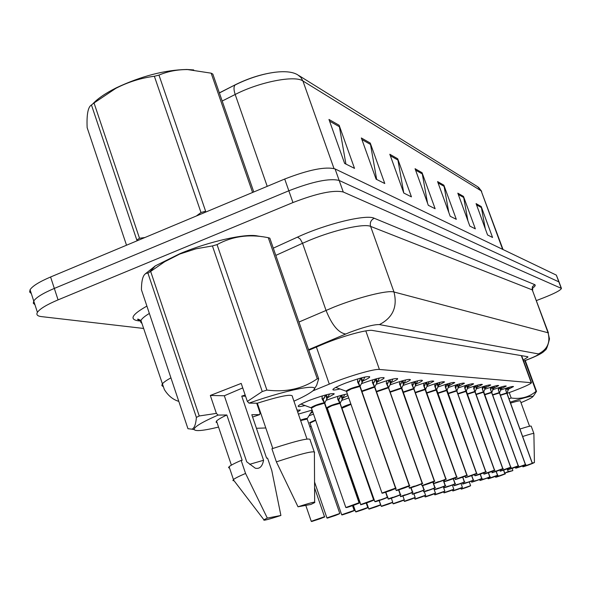 <?xml version="1.0" encoding="UTF-8"?>
<svg xmlns="http://www.w3.org/2000/svg" width="591" height="591" viewBox="0 0 591 591"><rect width="100%" height="100%" fill="white"/><g stroke="black" fill="none" stroke-linecap="round" stroke-linejoin="round"><path stroke-width="0.89" d="M308.967 415.783L313.525 414.114M326.365 400.27L326.513 400.218C335.525 396.857 342.477 394.781 347.375 393.998M305.082 405.537C300.014 406.785 297.716 406.933 298.189 405.98C299.29 404.717 303.375 402.707 310.445 399.952C325.109 394.662 333.014 392.697 334.159 394.049L327.362 397.869M340.039 388.937C334.875 390.208 332.511 390.356 332.947 389.388C334.078 388.036 338.377 385.908 345.853 382.99C360.576 377.664 368.525 375.691 369.693 377.088C369.124 377.93 366.76 379.282 362.608 381.121M507.004 393.392L512.692 391.316C524.143 386.979 530.423 384.113 531.523 382.732L379.407 369.449C374.229 368.695 348.129 376.297 329.298 384.12L312.617 390.969M256.428 428.283L265.802 427.965M309.75 426.458L311.169 426.407M260.483 412.385L259.922 412.614M328.507 413.877L329.231 413.626M327.178 410.065L327.946 409.91M328.574 411.72L327.879 412.075M298.396 414.106L312.137 410.088M312.868 412.208L310.504 413.323M296.97 409.962L300.169 410.265L297.665 411.986M341.797 400.395L348.749 397.92M347.922 395.571L342.714 398.142M437.813 387.061C448.266 383.374 453.918 381.897 454.76 382.636L448.783 385.886M448.177 387.548C458.21 384.017 463.625 382.599 464.437 383.278L458.586 386.433M467.355 388.472C476.619 385.221 481.628 383.884 482.374 384.475L476.774 387.46M476.243 388.9C485.167 385.775 489.991 384.482 490.707 385.037L485.218 387.94M484.709 389.314C493.315 386.307 497.962 385.059 498.656 385.568L493.278 388.398M492.783 389.713C501.094 386.81 505.578 385.598 506.251 386.078L500.969 388.834M458.01 388.021C467.644 384.63 472.852 383.256 473.627 383.891L467.909 386.957M426.879 386.544C437.791 382.687 443.686 381.158 444.565 381.963L438.456 385.31M415.318 386.012C426.732 381.963 432.893 380.382 433.809 381.254L427.559 384.697M403.077 385.45C415.037 381.202 421.486 379.555 422.439 380.508C422.04 381.188 419.906 382.37 416.042 384.061L413.899 388.893L412.562 385.502M390.104 384.867C402.641 380.39 409.415 378.676 410.413 379.718C409.977 380.434 407.79 381.66 403.852 383.382M376.312 384.253C389.499 379.533 396.613 377.745 397.654 378.89C397.182 379.644 394.936 380.907 390.932 382.673M361.633 383.611C375.529 378.617 383.02 376.755 384.106 378.011C383.589 378.816 381.284 380.116 377.206 381.919M500.496 390.097C508.519 387.297 512.855 386.115 513.498 386.566L508.319 389.247M143.598 328.448L41.414 316.606C37.381 316.104 36.051 314.685 37.418 312.336C39.833 308.82 46.719 304.668 58.073 299.873L292.959 202.55L288.829 190.782C312.831 181.496 329.608 178.054 339.168 180.454L559.049 281.959L339.168 180.454C329.608 178.054 312.831 181.496 288.829 190.782L54.328 288.423L288.829 190.782L284.714 179.029C308.679 169.735 325.471 166.367 335.075 168.93L556.345 275.125L558.983 281.774M31.316 293.587L29.646 291.998L30.067 289.745L33.739 301.026C36.125 297.436 42.988 293.239 54.328 288.423C42.988 293.239 36.125 297.436 33.739 301.026L33.295 303.227L34.95 304.757M328.965 119.456L344.627 163.426L354.511 168.376L339.138 125.27L328.965 119.456M345.912 164.069L339.138 125.27M361.337 137.969L376.105 179.184L384.778 183.52L370.262 143.074L361.337 137.969M376.674 179.465L370.262 143.074M389.816 154.258L403.786 193.035L397.699 158.772L389.816 154.258M403.786 193.035L411.447 196.869L397.699 158.772M476.08 203.607L487.568 234.974L492.554 237.471L481.222 206.547L476.08 203.607M485.277 228.717L481.222 206.547M457.818 193.161L469.838 226.094L475.341 228.85L463.484 196.404L457.818 193.161M467.939 220.908L463.484 196.404M437.584 181.585L450.194 216.262L456.304 219.32L443.878 185.182L437.584 181.585M448.798 212.42L443.878 185.182M415.059 168.701L428.312 205.313L435.131 208.726L422.077 172.712L415.059 168.701M427.537 203.171L422.077 172.712M219.357 92.861L235.388 84.727M219.387 92.964L235.779 84.528C248.907 78.086 261.99 73.993 275.037 72.242M30.067 289.745C32.424 286.074 39.265 281.826 50.582 276.994L284.714 179.029M523.242 360.067L527.992 356.994L527.586 356.676L372.537 330.472C367.262 329.209 341.096 336.493 322.294 344.546L308.768 350.264M292.959 202.55C316.99 193.279 333.76 189.763 343.268 192.001L561.45 288.423C560.66 290.284 554.654 293.424 543.454 297.857L536.495 300.538M509.346 387.223L506.908 393.229L505.859 390.555M522.791 466.727L532.262 463.314L505.711 390.149L505.977 388.235M532.262 463.314L526.773 465.339C521.491 467.348 522.067 467.245 528.502 465.014L532.38 463.314L506.908 393.229M506.849 393.296L500.422 395.32L506.842 393.288M532.336 463.3L506.93 393.081M532.232 463.521L526.042 465.745L532.159 463.536M501.249 395.002L500.422 395.32M505.903 390.466L506.723 388.294M504.943 473.805L504.995 473.819C503.104 474.713 509.036 472.46 501.257 475.46L495.553 477.159L504.862 473.827L499.402 475.836C494.283 477.787 494.896 477.661 501.257 475.46L504.943 473.805L503.621 470.133M504.847 474.019L498.76 476.206L504.766 474.041M504.862 473.827L503.539 470.155M461.423 489.119L466.942 487.28C472.01 485.344 471.33 485.492 464.881 487.723L461.342 489.141M461.113 489.038L464.378 488.033M464.386 488.055L470.606 485.669L461.106 489.016L460.832 488.255M510.188 402.161C526.226 396.989 533.71 395.231 532.639 396.886C531.42 397.972 527.534 399.9 520.989 402.656M508.947 398.755L511.193 398.016C520.893 399.346 529.181 397.122 536.059 391.345L536.532 391.375L533.651 395.689M532.284 463.048L534.427 462.554L532.232 463.566M522.643 436.498C530.12 434.09 533.872 433.107 533.895 433.55M519.94 429.036C527.416 426.65 531.176 425.705 531.213 426.185L533.858 433.454M510.535 403.114C517.051 401.141 520.331 400.439 520.383 401.008L529.566 426.251M525.259 360.51L536.532 391.375M536.059 391.345L524.845 360.665M509.22 392.594L511.193 398.016M512.848 470.628L504.884 473.014L508.312 471.507L512.848 470.628L512.234 468.375M508.312 471.507L507.13 468.892M92.684 104.001C97.559 98.667 105.405 93.289 116.228 87.852C141.234 76.113 164.749 69.989 186.778 69.472L193.715 69.93M91.45 104.976L94.028 102.974L139.506 238.254L136.809 240.027L91.45 104.976C88.007 106.941 86.574 114.499 87.15 127.656L126.518 245.221M196.382 215.988L200.992 212.516L154.369 76.254C140.872 78.019 128.011 82.053 115.792 88.369L94.028 102.974M154.369 76.254L158.972 75.094L205.616 211.223L200.992 212.516M252.586 192.474L211.157 73.173L187.613 69.575C177.396 69.509 167.851 71.348 158.972 75.094M211.157 73.173L212.826 74.074L253.783 191.972M139.506 238.254L144.943 237.516M262.256 391.545L212.428 245.937L217.052 244.615L266.903 390.09L262.256 391.545L247.341 401.422L241.209 383.411L210.322 395.46L224.329 395.756L246.713 461.8L255.268 468.19C259.567 469.18 262.338 466.543 263.571 460.271L241.734 396.118L245.56 396.199M263.571 460.271L249.624 464.319M224.329 395.756L242.738 387.918M245.169 395.039L241.734 396.118M145.194 273.943L155.344 265.854L179.967 253.65C209.207 241.387 246.203 233.15 257.765 236.023L262.049 236.688M212.428 245.937L195.909 248.818L179.797 254.034L164.726 261.695L150.661 271.432L199.241 415.968L216.38 413.397L218.094 415.081C201.583 422.343 193.619 427.19 194.203 429.605L192.038 429.184C194.409 428.098 195.857 424.175 196.389 417.409L199.241 415.968M266.903 390.09C286.28 392.461 303.065 388.686 317.271 378.765L268.284 237.693L266.837 237.427C248.767 233.947 232.174 236.341 217.052 244.615M268.284 237.693L269.821 238.158L318.689 378.846L316.643 385.317L313.873 389.683M247.341 401.422L249.01 403.128C291.969 387.962 326.099 382.377 311.006 392.202C307.446 394.662 301.757 397.654 293.941 401.171M317.271 378.765L318.689 378.846M298.012 506.797C310.408 502.793 315.956 501.39 314.663 502.586L310.918 504.433L298.012 506.797L276.374 461.859C302.799 453.179 315.52 450.15 314.545 452.772M276.374 461.859L271.904 448.768C298.322 440.169 311.08 437.274 310.179 440.103L314.183 451.709M249.01 403.128L257.344 403.21C281.456 395.645 293.151 393.51 292.427 396.79L306.995 439.047M257.344 403.21L272.798 448.473M256.708 403.202L260.07 413.05L259.619 414.638L252.601 417.039M218.552 427.079C203.814 430.647 195.695 431.489 194.203 429.605M196.389 417.409L147.935 273.145C143.672 272.85 141.508 278.398 141.434 289.775L187.953 428.704L192.038 429.177M147.935 273.145L150.661 271.432M280.902 515.47C268.395 519.526 262.736 520.966 263.918 519.784L267.317 518.093L280.902 515.47L271.794 470.547L267.546 458.091L266.607 458.173L251.81 414.719L259.619 414.638M234.154 480.838L232.913 480.564L233.452 479.582C235.041 478.267 239.074 476.22 245.56 473.443L241.15 460.404L242.177 460.315L226.833 414.985L218.094 415.081M267.317 518.093L245.56 473.443M229.574 468.079L228.547 467.666L229.109 466.705C230.675 465.331 234.686 463.226 241.15 460.404M217.096 422.764L216.077 422.173L216.52 421.073C217.835 419.64 221.27 417.608 226.833 414.985M210.322 395.46L216.38 413.397M502.047 386.713L499.498 392.889L498.427 390.156M515.707 468.057L525.384 464.563L498.272 389.794L498.516 387.77M525.384 464.563L519.755 466.631C514.377 468.685 514.983 468.574 521.565 466.299L525.51 464.563L499.498 392.889M493.699 394.692L499.432 392.949L492.717 395.069M525.465 464.548L499.528 392.956M525.362 464.77L519.024 467.045L525.281 464.785M499.41 392.882L498.39 390.053M498.479 390.06L499.336 387.822M494.408 386.182L491.749 392.527L490.648 389.735M518.189 465.871L512.412 467.991C506.93 470.089 507.566 469.971 514.303 467.644C504.345 470.99 509.922 469.091 508.282 469.424L518.189 465.871L490.464 389.358L490.707 387.282M518.322 465.871C516.32 466.824 522.614 464.423 514.31 467.644L518.322 465.871L491.749 392.527M485.795 394.374L491.675 392.587L484.642 394.818M518.27 465.856L491.993 393.443M518.167 466.085L511.688 468.404L518.085 466.1M491.66 392.52L490.611 389.632M490.707 389.632L491.609 387.334M486.415 385.62L483.63 392.143L482.507 389.292M500.525 470.894L510.646 467.237L482.256 388.804L482.529 386.765M510.779 467.222L483.63 392.143M510.646 467.237L504.714 469.417C499.129 471.559 499.787 471.433 506.701 469.047L510.735 467.222L483.756 391.848M477.513 394.042L483.556 392.21L476.183 394.552M510.624 467.459L503.997 469.838L510.543 467.474M483.541 392.143L482.219 388.546M482.566 389.188L483.512 386.817M478.03 385.029L475.12 391.752L473.975 388.826M492.377 472.416L502.734 468.678L473.716 388.427L473.952 386.226M502.882 468.656L475.12 391.752M502.734 468.678L496.647 470.909C490.944 473.096 491.638 472.97 498.73 470.517L502.83 468.656L475.149 391.818M475.046 391.818L467.304 394.286L475.038 391.811M502.719 468.899L495.938 471.33L502.631 468.914M475.024 391.744L473.635 387.984M468.833 393.687L467.304 394.286M474.034 388.715L475.031 386.27M453.024 490.936L458.682 489.053C463.846 487.08 463.13 487.235 456.533 489.518L452.942 490.958M452.706 490.848L456.038 489.828M456.053 489.85L462.406 487.412L452.699 490.833L452.411 490.02M444.24 492.835L450.047 490.907C455.306 488.89 454.553 489.053 447.793 491.387L444.151 492.857M443.907 492.746L450.578 490.567L444.306 492.828M435.042 494.822L441.004 492.842C446.36 490.789 445.577 490.958 438.64 493.352L434.932 494.844M434.695 494.733L438.19 493.662M438.197 493.692L435.109 494.815M425.394 496.913L431.526 494.881C436.985 492.776 436.158 492.953 429.051 495.413L425.291 496.935M425.357 496.92L428.615 495.716M428.63 495.753L425.468 496.898M497.563 475.267L497.622 475.282C495.709 476.191 501.715 473.901 493.825 476.959L487.974 478.695L497.482 475.29L491.882 477.343C486.666 479.338 487.316 479.205 493.825 476.959L497.563 475.267L496.181 471.419M497.467 475.489L491.247 477.72L497.378 475.504M497.482 475.29L496.1 471.448M480.047 480.32L484.014 478.924C478.703 480.963 479.382 480.823 486.046 478.518L489.85 476.804L488.402 472.763M489.747 477.026L483.394 479.301L489.658 477.04M489.762 476.819L488.314 472.793M471.751 481.997L475.785 480.586C470.37 482.662 471.079 482.515 477.912 480.158L481.768 478.407L480.254 474.159M481.665 478.636L475.164 480.963L481.576 478.651M481.672 478.422L480.158 474.196M463.048 483.763L467.149 482.322C461.637 484.443 462.376 484.288 469.38 481.872L473.302 480.084L471.707 475.622M473.199 480.32L466.55 482.699L473.103 480.335M473.206 480.099L471.618 475.652M469.232 384.416L466.188 391.331L465.006 388.339M483.822 474.012L494.431 470.185L464.711 387.925L464.947 385.664M494.431 470.185L488.166 472.475C482.352 474.713 483.083 474.58 490.36 472.069L494.593 470.185L466.188 391.331M459.717 393.318L466.1 391.397L457.973 394.005M494.527 470.163L466.321 391.02M494.416 470.406L487.472 472.903L494.32 470.429M466.085 391.331L464.622 387.408M465.073 388.228L466.122 385.701M459.99 383.766L456.799 390.895L455.587 387.829M456.71 390.969L455.203 387.253L455.484 385.066M485.861 471.744L456.799 390.895M485.802 471.751L485.868 471.773C483.763 472.756 490.419 470.251 481.562 473.694L474.817 475.666L485.699 471.766L479.257 474.122C473.317 476.412 474.085 476.272 481.562 473.694L485.802 471.751L456.828 390.969M485.699 471.766L456.717 390.969L448.155 393.717L456.71 390.961M485.684 472.002L478.57 474.558L485.588 472.017M456.688 390.887L455.159 386.802M450.135 392.926L448.155 393.717M455.654 387.711L456.769 385.103M450.268 383.079L446.914 390.437L445.68 387.297M465.361 477.462L476.509 473.435L445.289 386.846L445.518 384.445M476.509 473.435L469.867 475.858C463.802 478.2 464.615 478.053 472.298 475.408L476.693 473.443L446.914 390.437M440.051 392.52L446.818 390.503L437.813 393.421M476.619 473.421L447.062 390.104M476.494 473.672L469.195 476.294L476.39 473.694M446.803 390.429L445.193 386.167M445.747 387.164L446.922 384.475M440.029 382.355L436.505 389.949L435.235 386.728M455.388 479.331L466.816 475.194L434.784 386.263L435.013 383.781M467.001 475.171L436.505 389.949M466.816 475.194L459.975 477.683C453.777 480.091 454.634 479.929 462.539 477.21L466.934 475.171L436.66 389.617M429.428 392.092L436.402 390.016L426.901 393.118M466.809 475.437L459.318 478.126L466.698 475.46M436.38 389.942L434.688 385.502M435.301 386.588L436.55 383.81M453.925 485.617L458.091 484.14C452.47 486.304 453.253 486.149 460.433 483.667L464.423 481.842L462.746 477.136M464.312 482.086L457.5 484.524L464.208 482.108M464.319 481.864L462.642 477.173M444.336 487.56L448.576 486.053C442.844 488.269 443.664 488.107 451.036 485.558L455.092 483.697L453.319 478.717M454.974 483.94L448.008 486.445L454.871 483.963M454.981 483.719L453.216 478.754M434.252 489.607L438.574 488.07C432.715 490.331 433.58 490.161 441.159 487.545L445.274 485.639L443.405 480.357M445.163 485.891L438.012 488.454L445.045 485.913M445.163 485.662L443.294 480.402M423.636 491.756L428.024 490.19C422.055 492.502 422.964 492.325 430.758 489.636L434.939 487.693L432.952 482.071M434.821 487.952L427.492 490.582L434.703 487.974M434.821 487.715L432.834 482.116M415.274 499.1L421.582 497.009C427.145 494.866 426.281 495.051 418.982 497.57L415.163 499.122M415.237 499.114L418.568 497.881M418.583 497.91L421.582 497.009C429.066 494.091 423.991 496.115 425.55 495.243L414.889 498.981L414.527 497.947M404.643 501.397L411.129 499.255C416.803 497.061 415.894 497.253 408.396 499.838L404.525 501.427M404.599 501.412L408.012 500.149M408.026 500.178L411.129 499.255C418.428 496.403 413.774 498.25 415.17 497.445L404.237 501.271L403.852 500.171M393.451 503.82L400.137 501.611C405.921 499.365 404.961 499.572 397.255 502.232L393.333 503.842M393.407 503.835L396.908 502.535M396.916 502.572L400.137 501.611C407.458 498.752 402.899 500.555 404.244 499.772L393.03 503.687L392.609 502.483M429.229 381.594L425.513 389.439L424.212 386.13M444.853 481.303L456.584 477.055L423.703 385.642L423.924 383.086M456.784 477.026L425.513 389.439M456.584 477.055L449.529 479.611C443.198 482.079 444.1 481.916 452.233 479.116L456.71 477.033L425.542 389.521M418.206 391.634L425.409 389.506L415.37 392.808M456.584 477.299L448.894 480.062L456.466 477.321M425.387 389.432L423.599 384.8M424.286 385.989L425.609 383.108M413.789 388.974L411.912 384.748L412.2 382.347M445.976 478.983L413.899 388.893M433.713 483.379L438.485 481.658C432.006 484.184 432.959 484.007 441.344 481.126L445.902 478.991L414.025 389.004M445.769 479.013L413.796 388.974L403.173 392.49L413.789 388.967M445.769 479.271L437.872 482.108L445.651 479.294M413.766 388.885L411.883 384.061M406.349 391.153L403.173 392.49M417.815 380.781L416.027 384.084L415.104 381.49M412.644 385.347L414.047 382.362M405.744 379.924L401.607 388.324L400.233 384.83M421.922 485.588L434.319 481.096L401.496 388.398L390.245 392.165L401.488 388.398L399.501 384.024L399.789 381.564M434.54 481.059L401.607 388.324M434.319 481.096L426.783 483.822C420.157 486.415 421.169 486.23 429.812 483.261L434.451 481.067L401.791 387.955M434.319 481.355L426.192 484.273L434.193 481.384M401.466 388.317L399.479 383.278M393.798 390.644L390.245 392.165M400.314 384.667L401.814 381.572M392.949 379.016L388.575 387.711L387.157 384.128M376.519 391.848L388.442 387.792L386.337 383.256L386.632 380.73M422.402 483.268L388.575 387.711M409.423 487.922L414.372 486.112C407.591 488.779 408.669 488.58 417.593 485.521L422.314 483.275L388.856 388.922M380.486 390.104L376.519 391.855L380.486 390.104L388.457 387.792L422.166 483.298M422.173 483.571L413.811 486.57L422.04 483.593M388.42 387.703L386.322 382.443M387.245 383.951L388.848 380.737M379.363 378.048L374.731 387.068L373.276 383.374M396.133 490.412L409.26 485.647L374.605 387.149L366.346 389.535L361.928 391.552L374.591 387.149L372.345 382.436L372.648 379.85M409.511 485.61L374.731 387.068M409.26 485.647L401.178 488.55C394.241 491.291 395.379 491.084 404.599 487.922L409.408 485.617L374.901 387.194M409.267 485.92L400.661 489.016L409.12 485.95M374.568 387.061L372.345 381.557M366.346 389.535L361.928 391.552M373.372 383.19L375.086 379.843M364.92 377.021L360.008 386.381L358.501 382.576M381.985 493.057L395.512 488.136L359.83 386.374L357.585 381.963L357.754 378.905M395.778 488.1L360.008 386.381M395.512 488.136L387.127 491.151C380.02 493.965 381.239 493.744 390.777 490.478L395.675 488.107L360.185 386.514M351.298 388.922L346.437 391.308C350.064 389.159 354.541 387.541 359.853 386.462L351.298 388.922L346.503 391.508M395.527 488.425L386.654 491.609L395.372 488.454M359.83 386.374L357.474 380.619M358.604 382.377L360.658 378.085L362.12 382.214M412.437 494.024L416.906 492.421C410.804 494.8 411.764 494.608 419.787 491.845L424.043 489.85L422.558 485.662M423.917 490.116L416.396 492.813L423.791 490.146M423.91 489.88L422.432 485.691M400.609 496.425L405.16 494.785C398.932 497.216 399.944 497.016 408.204 494.172L412.525 492.133L410.989 487.752M412.4 492.406L404.68 495.177L412.274 492.436M412.392 492.163L410.856 487.789M388.102 498.959L392.734 497.282C386.374 499.779 387.445 499.565 395.955 496.639L400.351 494.549L398.733 489.932M400.225 494.83L392.284 497.681L400.085 494.859M400.21 494.578L398.593 489.976M374.857 501.648L379.57 499.934C373.061 502.49 374.199 502.261 382.983 499.247L387.452 497.112L385.746 492.222M350.988 404.34L342.255 408.115M387.319 497.4L379.156 500.326L387.171 497.43M346.666 405.818L342.204 407.967C343.349 407.059 346.274 405.847 350.988 404.333M387.297 497.142L385.598 492.266M344.804 394.463L340.113 403.269L338.687 399.671M360.798 504.5L373.601 499.853L339.943 403.269L337.727 399.161L337.86 396.325M373.889 499.809L340.113 403.269M373.601 499.853L365.593 502.742C358.936 505.371 360.148 505.128 369.22 502.01L373.763 499.823L340.372 404.503M331.795 405.736L327.259 407.938C330.65 405.958 334.89 404.436 339.965 403.358L331.795 405.736L327.318 408.108M373.623 500.126L365.223 503.133L373.468 500.156M339.943 403.269L337.631 397.765M338.791 399.472L340.586 396.177M329.593 393.975L324.629 403.106L323.159 399.398M345.846 507.529L359.033 502.742L324.444 403.106L322.095 398.866L322.206 395.926M359.335 502.697L324.629 403.106M359.033 502.742L350.729 505.733C343.925 508.43 345.21 508.171 354.593 504.958L359.202 502.712L324.843 403.239M315.993 405.648L311.376 407.901C314.877 405.854 319.243 404.281 324.466 403.195L315.993 405.648L311.442 408.093M359.062 503.022L350.411 506.118L358.892 503.052M324.444 403.106L321.984 397.351M323.262 399.191L325.183 395.763M381.668 506.361L388.56 504.093C394.463 501.796 393.451 502.018 385.524 504.744L381.542 506.398M381.239 506.273L385.206 505.046M385.214 505.083L392.734 502.217L381.225 506.236L379.245 500.555M369.227 509.05L376.341 506.716C382.37 504.367 381.298 504.596 373.135 507.403L369.102 509.087M369.176 509.073L372.855 507.699M372.877 507.743L376.349 506.716C384.002 503.709 379.127 505.645 380.589 504.795L368.769 508.917L366.679 502.919M356.092 511.895L363.443 509.479C369.589 507.078 368.459 507.314 360.052 510.21L355.959 511.924M331.329 419.662L330.598 419.913M355.627 511.799L359.816 510.498M359.83 510.55L363.443 509.479C371.155 506.457 366.317 508.371 367.757 507.529L355.605 511.747L353.396 505.386M342.189 514.901L349.791 512.412C356.07 509.944 354.873 510.203 346.2 513.18L342.056 514.938M315.542 419.928L309.618 422.668L315.683 420.349L310.016 423.075M341.701 514.805L346.008 513.468M315.683 420.349L314.227 420.888M346.031 513.513L342.285 514.887M327.458 518.085L335.326 515.515C341.738 512.981 340.475 513.254 331.521 516.327L327.311 518.122M339.773 513.409L307.202 419.071L300.62 420.563M326.949 517.989L331.381 516.608M331.403 516.66L339.795 513.476L326.919 517.923L314.552 481.99M311.812 521.469L319.967 518.802C326.528 516.209 325.176 516.504 315.926 519.674L311.664 521.506M311.738 521.498L315.853 519.94M315.867 520.006L319.975 518.802C328.596 515.389 322.649 517.768 324.511 516.726L311.243 521.299L305.783 505.371M499.742 393.783L499.609 392.601M475.371 392.72L475.253 391.449M466.21 391.412L466.439 392.328M457.057 391.914L456.939 390.577M425.779 390.54L425.675 389.092M374.76 387.164L375.012 388.317M521.314 355.612L531.132 382.473M316.392 347.043L329.298 384.12M365.807 330.894L379.407 369.449M503.044 249.542L481.155 190.834L302.917 80.967L300.885 77.414L297.775 74.872C286.014 67.537 257.181 73.794 235.019 85.03C233.622 86.744 233.681 89.891 235.181 94.479L222.194 101.031M333.996 168.524L302.917 80.967C294.85 75.042 259.383 81.95 235.181 94.479L267.221 186.35M502.623 249.343L481.155 190.834L477.617 186.704L298.817 75.515M335.075 168.93L343.268 192.001M556.345 275.125L561.147 288.076M50.582 276.994L58.073 299.873M415.562 170.105L422.425 174.005M438.071 182.915L444.203 186.409M458.276 194.424L463.802 197.564M476.523 204.811L481.517 207.655M390.348 155.743L398.061 160.139M361.906 139.55L370.638 144.522M329.564 121.14L339.537 126.814M523.604 361.049L526.108 360.126C535.077 356.654 539.184 354.593 538.438 353.928L379.407 324.592C373.985 324.393 364.041 327 349.569 332.415L308.568 349.687M298.957 322.036L333.878 307.106C358.767 297.147 387.822 289.922 393.983 291.998L548.056 332.763L549.504 338.909C547.584 346.777 546.054 350.559 544.917 350.249C543.58 352.605 537.389 355.885 526.345 360.111L523.626 361.108M273.293 248.154L297.517 237.109C326.092 223.841 366.361 214.09 374.229 218.249L534.663 284.603L532.388 286.761L532.136 289.45L548.056 332.763C550.561 342.448 547.355 349.503 538.438 353.928M379.407 324.592C392.816 317.714 397.677 306.855 393.983 291.998L370.601 226.39C364.108 223.317 334.957 229.759 310.319 239.939L302.548 243.278L326.025 310.349C331.869 324.976 338.421 332.859 345.676 333.996M534.663 284.603C535.845 285.135 535.173 286.303 532.646 288.105M548.441 332.962L532.269 289.885L370.601 226.39C369.685 222.718 370.897 220.007 374.229 218.249M140.695 321.09L137.659 320.706C129.215 319.206 132.295 314.331 146.9 306.094M297.517 237.109L300.213 239.008L302.548 243.278L275.812 255.393M162.961 386.484L161.86 385.568L162.2 384.157C163.264 382.554 166.174 380.456 170.932 377.863M149.36 313.437C144.699 316.237 141.892 318.586 140.939 320.47L140.702 322.191L141.921 323.425M178.807 401.385C172.934 399.619 168.117 395.66 164.342 389.506L140.939 320.47L137.659 320.706M500.304 394.995L506.723 392.941M507.144 394.108L506.923 393.296M508.216 389.462L507.588 387.733M507.891 390.333L507.012 387.91M492.599 394.744L499.306 392.587M500.865 389.033L500.215 387.245M500.533 389.92L499.624 387.423M484.524 394.478L491.549 392.217M493.175 388.59L492.502 386.728M492.835 389.491L491.897 386.913M476.058 394.212L483.423 391.833M510.735 467.222L510.787 467.245C508.762 468.19 515.145 465.774 506.701 469.047C494.763 473.014 503.281 470.185 500.518 470.872L500.193 469.978M483.881 393.089L483.652 392.217M485.13 388.117L484.428 386.182M484.768 389.041L483.807 386.374M467.178 393.931L474.898 391.427M502.83 468.656L502.889 468.678C500.836 469.631 507.314 467.193 498.73 470.517C486.459 474.595 495.206 471.692 492.369 472.394L492.03 471.448M476.686 387.622L475.962 385.613M476.316 388.575L475.319 385.805M443.597 491.875L443.9 492.724L453.829 489.23L444.299 492.828M434.363 493.81L434.688 494.711L444.846 491.143L435.102 494.815M424.685 495.834L425.025 496.795L435.434 493.138C433.875 494.002 438.928 491.993 431.526 494.881L425.461 496.905M489.85 476.804L489.909 476.819C488.003 477.72 494.01 475.437 486.046 478.518C476.147 481.85 481.658 479.973 480.04 480.298L479.752 479.478M481.768 478.407L481.835 478.422C479.892 479.353 486.009 477.018 477.912 480.158C467.747 483.578 473.384 481.65 471.744 481.983L471.433 481.111M473.302 480.084L473.376 480.099C471.411 481.022 477.602 478.688 469.38 481.872C457.161 485.928 465.856 483.039 463.041 483.741L462.709 482.817M457.84 393.643L465.952 391.006M467.828 387.105L467.075 385.014M467.444 388.08L466.41 385.214M448.022 393.34L456.548 390.555M458.52 386.566L457.744 384.386M458.121 387.556L457.057 384.586M437.672 393.037L446.656 390.09M447.18 391.478L446.936 390.511M448.732 385.989L447.919 383.722M448.31 387.016L447.21 383.928M426.761 392.72L436.224 389.595M466.934 475.171L467.016 475.201C464.858 476.213 471.677 473.65 462.539 477.21C450.615 481.2 457.323 478.873 455.373 479.294L454.944 478.097M436.764 391.028L436.527 390.03M438.411 385.391L437.562 383.02M437.975 386.44L436.83 383.234M464.423 481.842L462.805 477.114M455.092 483.697L455.173 483.719C453.164 484.664 459.51 482.271 451.036 485.558L444.498 487.671L443.952 486.489M445.274 485.639L445.37 485.662C443.331 486.607 449.773 484.206 441.159 487.545L434.422 489.717L433.846 488.469M434.939 487.693L435.042 487.715C432.989 488.676 439.49 486.245 430.758 489.636L423.799 491.867L423.2 490.537M415.229 392.394L425.225 389.07M456.71 477.033L456.799 477.063C454.671 478.082 461.416 475.526 452.233 479.116C440.036 483.194 446.774 480.838 444.838 481.259L444.38 479.981M427.529 384.756L426.643 382.281M427.071 385.827L425.882 382.495M414.077 388.538L414.01 388.996M403.025 392.062L413.597 388.516M445.902 478.991L445.998 479.028C443.848 480.062 450.674 477.476 441.344 481.126L433.89 483.497L433.21 481.96M414.173 390.03L413.922 388.981M415.554 385.192L414.321 381.712M390.09 391.73L401.282 387.932M434.451 481.067L434.555 481.111C432.486 482.234 439.069 479.589 429.82 483.261L422.1 485.706L421.383 484.059M401.88 389.499L401.636 388.413M403.86 383.374L402.892 380.656M403.358 384.512L402.079 380.885M388.775 387.341L388.701 387.822M376.356 391.39L388.228 387.312M422.314 483.275L422.425 483.32C420.334 484.443 426.99 481.783 417.593 485.521C404.111 490.013 411.499 487.398 409.393 487.863L408.832 486.267M390.961 382.621L389.949 379.769M390.437 383.788L389.1 380.006M374.945 386.684L374.864 387.179M361.758 391.065L374.369 386.654M409.408 485.617L409.533 485.669C407.428 486.807 414.136 484.125 404.606 487.922L396.288 490.523L395.49 488.594M376.851 378.661L375.669 378.979M377.265 381.816L376.208 378.831M376.718 383.027L375.322 379.067M360.222 385.982L360.141 386.492M346.311 391.168L346.038 391.065C348.779 389.129 353.3 387.423 359.616 385.953M395.675 488.107L395.807 488.173C393.621 489.267 400.617 486.585 390.777 490.471C379.311 494.416 382.636 493.02 381.956 492.975L346.437 391.308L335.762 387.423M360.288 387.674L360.03 386.477M364.093 377.198L360.673 378.1M362.697 380.966L361.589 377.819M424.043 489.85L424.146 489.88C422.077 490.855 428.638 488.395 419.787 491.845C407.576 495.923 414.387 493.559 412.422 493.987L411.971 492.717M412.525 492.133L412.644 492.17C410.553 493.145 417.194 490.67 408.204 494.172C395.711 498.346 402.537 495.952 400.595 496.381L400.107 495.007M400.351 494.549L400.476 494.586C398.43 495.583 404.961 493.116 395.955 496.632L388.272 499.077L387.541 497.371M342.056 407.797L341.842 407.716C342.581 406.881 345.572 405.611 350.832 403.904M387.452 497.112L387.585 497.157C385.458 498.132 392.239 495.635 382.983 499.247L374.827 501.589L341.79 407.701M340.335 402.885L340.276 403.38M327.126 407.783L326.882 407.687C329.483 405.914 333.76 404.31 339.729 402.877M373.763 499.823L373.911 499.875C371.924 500.954 378.247 498.427 369.22 502.01C355.376 506.627 362.881 503.953 360.761 504.433L327.259 407.938L326.276 407.472M342.765 398.053L341.775 395.202M342.211 399.243L340.881 395.445M324.858 402.707L324.791 403.217M311.258 407.76L310.984 407.65C313.651 405.81 318.061 404.155 324.215 402.707M359.202 502.712L359.365 502.771C357.378 503.857 363.716 501.331 354.593 504.95L345.809 507.455L311.376 407.901L300.989 404.074M324.887 404.377L324.651 403.202M322.095 398.866L321.962 398.489M327.444 397.728L326.402 394.736M326.86 398.955L325.478 394.98M368.784 508.962L369.168 509.08M330.458 419.499L331.189 419.248M309.972 422.912L341.679 514.746L354.186 510.417C352.746 511.259 357.599 509.331 349.791 512.412L342.278 514.894M300.472 420.12C305.296 418.531 307.512 418.066 307.128 418.724L307.143 418.908M311.28 521.373L311.723 521.498M521.639 355.671L531.464 382.569M369.693 377.088L369.515 376.585M384.106 378.011L383.958 377.575M397.654 378.89L397.521 378.506M334.159 394.049L333.981 393.54M300.169 410.265L299.992 409.762M478.474 187.251L481.68 191.329M532.676 287.883L532.676 290.159M561.384 288.245L559.049 281.959M37.418 312.336L33.739 301.026M140.939 320.47L138.176 319.14C136.949 319.147 137.533 319.539 139.912 320.329M522.51 465.952L522.946 466.838L528.502 465.014C536.539 461.918 530.445 464.223 532.38 463.314M495.553 477.159L495.288 476.42M504.987 473.805L503.665 470.118M470.599 485.654L469.261 481.916M532.846 396.65L533.658 395.697M534.427 462.517L533.88 433.565M504.884 473.014L504.559 472.601M116.228 87.852L115.784 88.369M186.778 69.472L187.613 69.568M314.656 502.114L314.405 452.905M155.344 265.854L149.693 272.03M263.918 519.784L233.297 479.722M233.452 479.582L229.109 466.705M231.391 465.139L216.52 421.073M515.411 467.237L515.699 468.035C517.31 467.717 511.85 469.572 521.565 466.299C529.728 463.145 523.545 465.486 525.51 464.563M508.282 469.424L507.979 468.574M474.307 388.413L474.514 388.043M462.398 487.39L461.002 483.468M453.822 489.215L452.351 485.078M444.838 491.114L443.294 486.755M435.427 493.116L433.787 488.491M487.974 478.695L487.693 477.912M497.615 475.267L496.226 471.404M489.902 476.797L488.454 472.748M481.828 478.4L480.306 474.145M473.369 480.077L471.766 475.6M483.453 472.992L483.992 474.13L490.36 472.069C498.811 468.737 492.635 471.234 494.593 470.185M465.368 387.91L465.597 387.489M474.817 475.666L474.44 474.61M455.971 387.378L456.222 386.913M464.947 476.309L465.538 477.58L472.298 475.408C481.303 471.906 474.558 474.425 476.693 473.443M446.079 386.817L446.368 386.292M435.656 386.226L435.988 385.635M453.563 484.613L454.08 485.721L460.433 483.667C468.781 480.431 462.517 482.803 464.496 481.864M455.166 483.689L453.386 478.688M445.355 485.632L443.472 480.335M435.028 487.678L433.026 482.034M425.542 495.214L424.331 491.786M415.155 497.415L413.899 493.847M404.229 499.735L402.914 495.989M424.663 385.605L425.032 384.933M413.043 384.948L413.464 384.187M400.742 384.261L401.23 383.382M387.703 383.522L388.257 382.517M373.852 382.746L374.495 381.579M359.106 381.919L359.867 380.56M424.131 489.843L422.646 485.639M412.629 492.126L411.077 487.723M400.462 494.541L398.836 489.902M387.57 497.097L385.849 492.185M339.33 398.977L340.039 397.699M324.947 402.774L325.176 402.405M323.838 398.674L324.666 397.196M392.72 502.173L391.338 498.235M380.574 504.751L379.127 500.599M367.742 507.477L366.213 503.074M354.164 510.358L352.546 505.689M327.318 410.457L327.613 409.977M307.283 418.48L312.277 410.486M324.489 516.652L314.582 487.856"/></g></svg>
